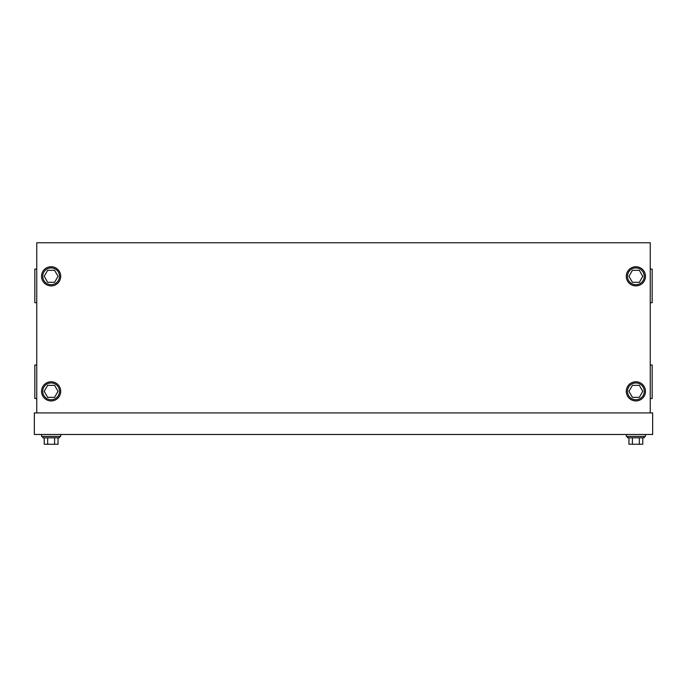 <?xml version="1.0" encoding="UTF-8"?>
<svg xmlns="http://www.w3.org/2000/svg" width="687" height="687" viewBox="0 0 687 687"><rect width="100%" height="100%" fill="white"/><g stroke="black" fill="none" stroke-linecap="round" stroke-linejoin="round"><path stroke-width="1.03" d="M645.462 434.485L645.462 436.4L626.286 436.4L626.286 434.485M644.26 436.4L644.26 437.817L627.489 437.817L627.489 436.4M642.792 437.817L642.792 444.24L628.957 444.24L628.957 437.817M632.418 444.24L632.418 437.817M639.331 444.24L639.331 437.817M59.511 436.4L59.511 437.817L42.74 437.817L42.74 436.4M44.208 437.817L44.208 444.24L54.582 444.24L54.582 437.817M54.582 444.24L58.043 444.24L58.043 437.817M47.669 444.24L47.669 437.817M60.714 434.485L60.714 436.4L41.538 436.4L41.538 434.485M627.489 276.311A8.39 8.39 0 0 1 635.879 267.921A8.39 8.39 0 0 1 644.26 276.311A8.39 8.39 0 0 1 635.879 284.701A8.39 8.39 0 0 1 627.489 276.311M632.418 282.305L628.957 276.311L632.418 270.317L639.331 270.317L642.792 276.311L639.331 282.305L632.418 282.305M627.489 391.341A8.39 8.39 0 0 1 635.879 382.96A8.39 8.39 0 0 1 644.26 391.341A8.39 8.39 0 0 1 635.879 399.731A8.39 8.39 0 0 1 627.489 391.341M632.418 397.335L628.957 391.341L632.418 385.355L639.331 385.355L642.792 391.341L639.331 397.335L632.418 397.335M42.74 391.341A8.39 8.39 0 0 0 51.121 399.731A8.39 8.39 0 0 0 59.511 391.341A8.39 8.39 0 0 0 51.121 382.96A8.39 8.39 0 0 0 42.74 391.341M54.582 397.335L58.043 391.341L54.582 385.355L47.669 385.355L44.208 391.341L47.669 397.335L54.582 397.335M42.74 276.311A8.39 8.39 0 0 0 51.121 284.701A8.39 8.39 0 0 0 59.511 276.311A8.39 8.39 0 0 0 51.121 267.921A8.39 8.39 0 0 0 42.74 276.311M54.582 282.305L58.043 276.311L54.582 270.317L47.669 270.317L44.208 276.311L47.669 282.305L54.582 282.305M41.538 391.341A9.584 9.584 0 0 0 51.121 400.933A9.584 9.584 0 0 0 60.714 391.341A9.584 9.584 0 0 0 51.121 381.757A9.584 9.584 0 0 0 41.538 391.341M41.538 276.311A9.584 9.584 0 0 0 51.121 285.895A9.584 9.584 0 0 0 60.714 276.311A9.584 9.584 0 0 0 51.121 266.728A9.584 9.584 0 0 0 41.538 276.311M626.286 276.311A9.584 9.584 0 0 1 635.879 266.728A9.584 9.584 0 0 1 645.462 276.311A9.584 9.584 0 0 1 635.879 285.895A9.584 9.584 0 0 1 626.286 276.311M626.286 391.341A9.584 9.584 0 0 1 635.879 381.757A9.584 9.584 0 0 1 645.462 391.341A9.584 9.584 0 0 1 635.879 400.933A9.584 9.584 0 0 1 626.286 391.341M650.254 364.986L652.169 364.986L652.169 398.537L650.254 398.537M650.254 269.124L652.169 269.124L652.169 302.675L650.254 302.675M36.746 364.986L34.831 364.986L34.831 398.537L36.746 398.537M36.746 269.124L34.831 269.124L34.831 302.675L36.746 302.675M36.746 412.913L36.746 242.76L650.254 242.76L650.254 412.913M652.65 434.485L652.65 412.913L34.35 412.913L34.35 434.485L652.65 434.485"/></g></svg>
